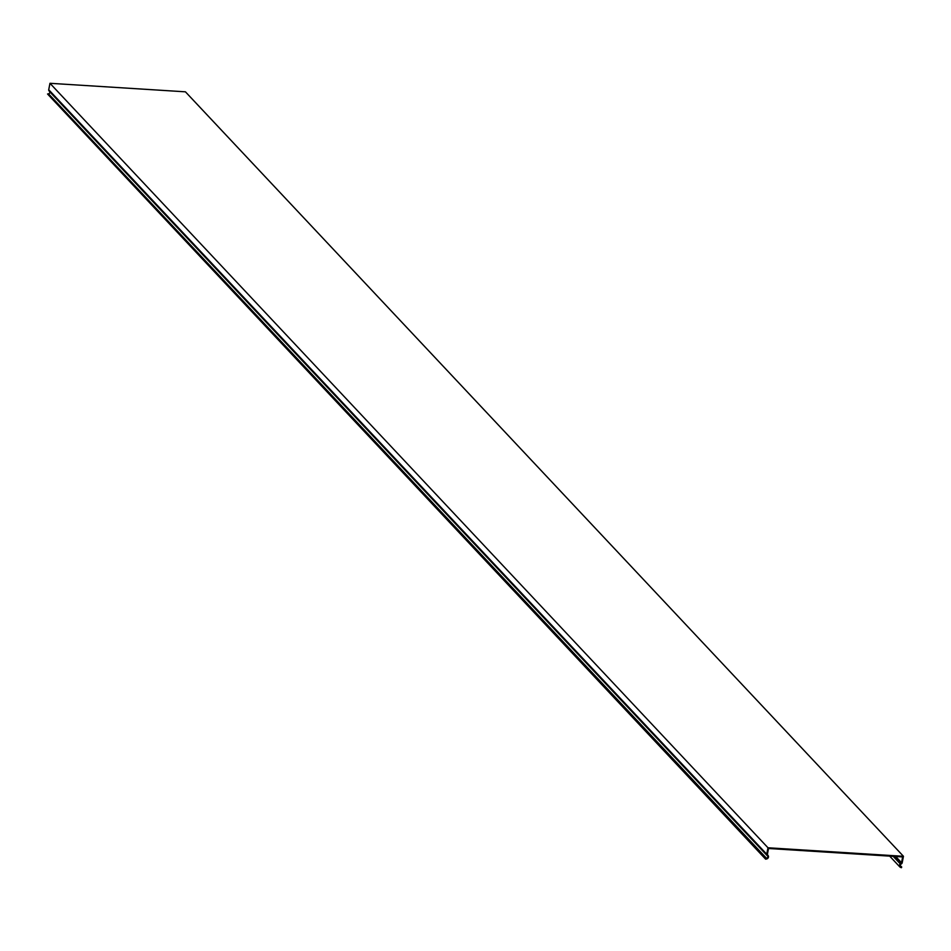 <?xml version="1.0" encoding="UTF-8"?>
<svg xmlns="http://www.w3.org/2000/svg" width="951" height="951" viewBox="0 0 951 951"><rect width="100%" height="100%" fill="white"/><g stroke="black" fill="none" stroke-linecap="round" stroke-linejoin="round"><path stroke-width="1.43" d="M765.614 859.157L47.55 94.006L765.614 859.157L766.589 858.967A2.187 1.926 -43.2 0 0 768.158 855.603L767.516 854.759A0.725 0.642 136.8 0 1 767.421 854.26L768.527 848.494L902.642 856.934L901.536 862.7A0.725 0.642 136.8 0 1 901.239 863.163L900.3 863.912A2.187 1.926 -43.2 0 0 900.549 867.395L901.429 867.704L900.847 866.753A1.462 1.284 136.8 0 1 900.68 864.423L901.631 863.686A1.462 1.284 -43.2 0 0 902.214 862.735L903.45 856.292L767.98 847.769L49.963 83.296L185.433 91.819L903.45 856.292M47.55 94.006L48.525 93.816A1.462 1.284 -43.2 0 0 49.571 91.569L48.941 90.725A1.462 1.284 136.8 0 1 48.727 89.739L49.963 83.296M767.98 847.769L766.744 854.212A1.462 1.284 -43.2 0 0 766.946 855.211L767.588 856.055A1.462 1.284 136.8 0 1 766.542 858.301L765.567 858.491M900.11 865.339L901.726 867.062M895.711 856.494L901.536 862.7M48.727 89.739L766.744 854.212M893.191 856.34L900.3 863.912M900.122 865.981L900.847 866.753M901.239 863.163L894.927 856.447M49.571 91.569L767.588 856.055M766.542 858.301L48.525 93.816M766.946 855.211L48.941 90.725M889.684 856.126L899.86 866.955"/></g></svg>
